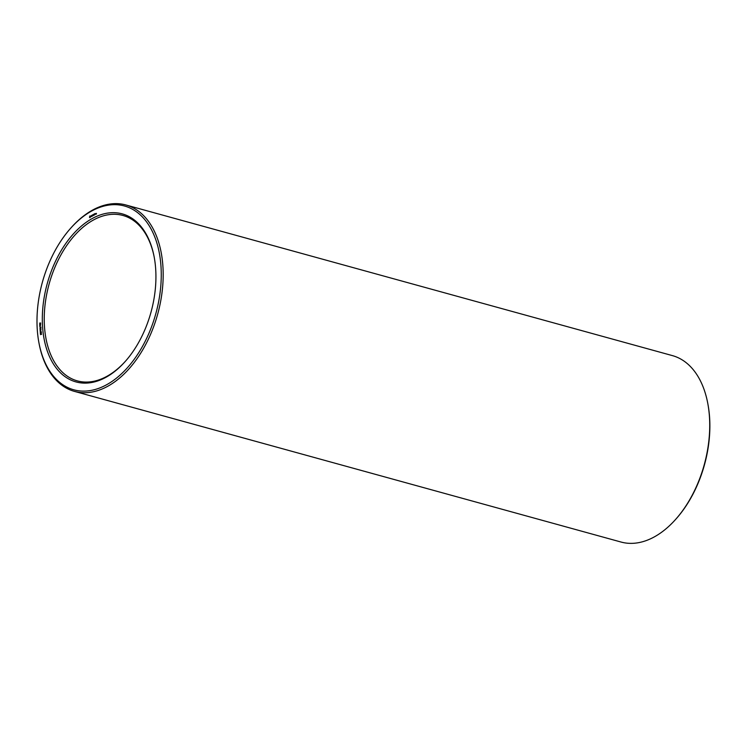 <?xml version="1.0" encoding="UTF-8"?>
<svg xmlns="http://www.w3.org/2000/svg" width="747" height="747" viewBox="0 0 747 747"><rect width="100%" height="100%" fill="white"/><g stroke="black" fill="none" stroke-linecap="round" stroke-linejoin="round"><path stroke-width="1.12" d="M38.891 342.556L39.068 343.48A96.69 59.695 -74.6 0 0 74.467 391.391L621.018 542.033A96.69 59.695 -74.6 0 0 675.96 519.025L676.586 518.325A95.327 58.854 -74.6 0 0 707.969 404.444L707.801 403.52A96.69 59.695 -74.6 0 0 672.403 355.609L125.851 204.967A96.69 59.695 -74.6 0 0 70.9 227.975L70.283 228.675A95.327 58.854 -74.6 0 0 37.35 330.688A95.327 58.854 -74.6 0 0 38.891 342.556A95.327 58.854 -74.6 0 0 119.053 375.984A95.327 58.854 -74.6 0 0 156.244 241.038A95.327 58.854 -74.6 0 0 70.283 228.675M675.96 519.025A96.69 59.695 -74.6 0 0 707.801 403.52M154.284 257.519A85.793 52.972 -74.6 0 0 122.956 215.472A85.793 52.972 -74.6 0 0 67.23 244.783A85.793 52.972 -74.6 0 0 44.559 327.7A85.793 52.972 -74.6 0 0 77.361 380.886A85.793 52.972 -74.6 0 0 125.804 360.82M74.467 391.391A96.69 59.695 -74.6 0 0 157.71 314.039A96.69 59.695 -74.6 0 0 125.851 204.967M42.644 327.877A87.156 53.812 -74.6 0 0 125.496 361.175A87.156 53.812 -74.6 0 0 154.19 257.061A87.156 53.812 -74.6 0 0 89.052 220.412A87.156 53.812 -74.6 0 0 42.644 327.877M96.298 213.371L96.354 214.1L96.447 213.409M95.943 213.558L95.989 214.128L95.943 213.558M95.868 214.137L95.551 213.763L95.775 214.24M95.065 213.549L94.748 214.791L95.065 213.549M94.411 213.903L94.486 214.921L94.411 213.903M94.206 214.006L93.879 215.248L94.206 214.006M93.319 215.136L92.945 214.734L93.011 215.65L93.534 214.641L93.636 215.379L93.552 214.352L93.394 215.155M92.348 214.996L92.432 216.023L92.497 215.033M91.685 215.463L92.002 216.247L92.208 215.127L91.685 215.463M91.05 215.836L91.293 216.621L91.564 215.622L91.134 215.855M89.808 215.976L89.939 217.704L90.77 216.369L89.808 215.976L90.77 216.481M39.806 322.984L39.806 323.815L40.441 323.143L39.843 323.965L39.806 322.984M39.619 324.319L40.469 323.862L40.291 324.898L39.824 324.375M39.703 325.421L40.571 325.169L39.778 326.383L39.899 325.477M40.114 327.009L40.114 327.84L40.749 327.158L40.151 327.989L40.114 327.009M39.927 328.344L40.777 327.886L40.599 328.913L40.133 328.4M40.011 329.464L40.861 329.016L40.908 329.567L40.086 330.473L40.226 329.52M40.917 330.893L40.151 331.565L41.01 331.108M40.833 332.154L40.254 332.63L41.038 332.21M40.338 333.676L40.487 332.901L41.16 333.106L40.338 333.676M40.721 333.816L41.178 334.217L40.469 334.637L40.898 333.937M91.143 216.004L91.629 216.144M89.453 217.069L90.023 217.48M89.472 217.228L89.995 217.368M41.01 333.106L40.487 332.901M41.169 333.162L40.59 332.994L40.814 333.423M90.014 217.209L90.07 216.256M40.777 329.231L40.562 329.931L40.88 329.259M40.245 331.509L40.814 331.024L40.245 331.509M40.618 333.367L41.169 333.218M41.206 334.124L40.599 333.993M41.468 334.395L40.992 334.254M40.254 323.974L39.74 323.834M40.758 323.124L40.235 322.984M40.571 327.998L40.049 327.849M41.066 327.149L40.543 327.009M41.505 332.219L40.992 332.07M40.712 324.889L40.198 324.749M41.02 328.913L40.506 328.773M41.571 333.965L41.057 333.816"/></g></svg>
